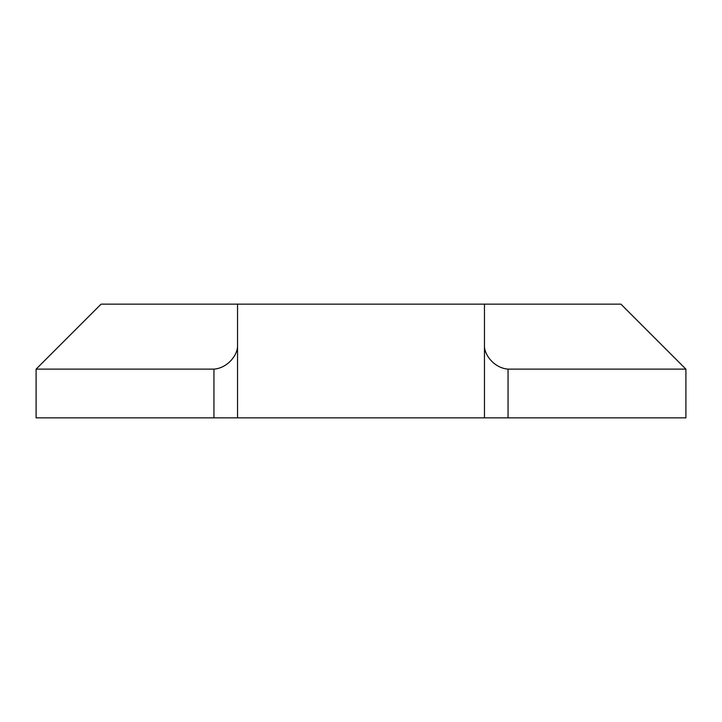 <?xml version="1.0" encoding="UTF-8"?>
<svg xmlns="http://www.w3.org/2000/svg" width="722" height="722" viewBox="0 0 722 722"><rect width="100%" height="100%" fill="white"/><g stroke="black" fill="none" stroke-linecap="round" stroke-linejoin="round"><path stroke-width="1.08" d="M36.1 369.123L36.1 417.857L213.938 417.857L213.938 369.123L36.1 369.123L101.08 304.142L237.538 304.142L237.538 345.874L237.538 304.142L620.92 304.142L685.9 369.123L508.062 369.123L508.062 417.857L685.9 417.857L685.9 369.123M213.938 369.123C227.944 368.076 237.818 354.547 237.538 345.874L237.538 417.857L213.938 417.857M508.062 417.857L237.538 417.857M484.462 417.857L484.462 304.142M484.462 345.874C484.182 354.502 494.01 368.067 508.062 369.123"/></g></svg>

